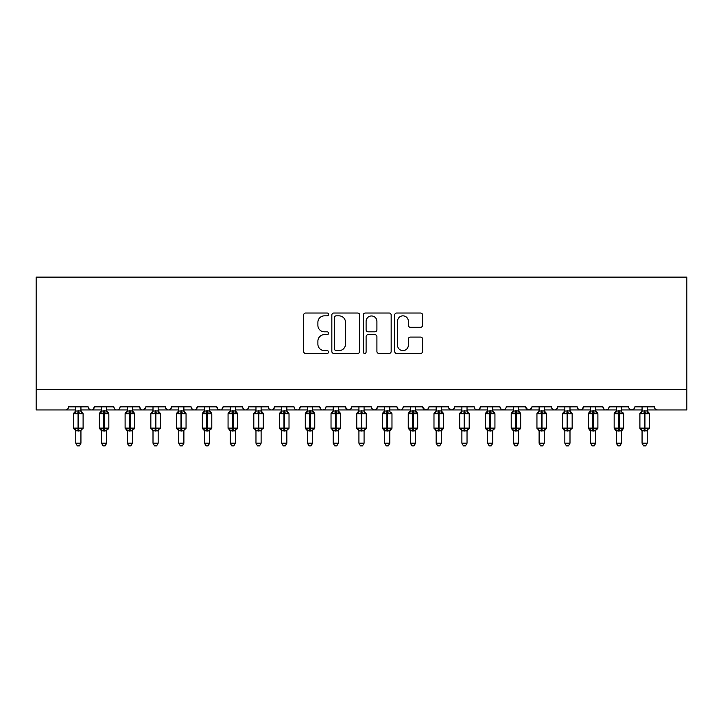 <?xml version="1.0" encoding="UTF-8"?>
<svg xmlns="http://www.w3.org/2000/svg" width="723" height="723" viewBox="0 0 723 723"><rect width="100%" height="100%" fill="white"/><g stroke="black" fill="none" stroke-linecap="round" stroke-linejoin="round"><path stroke-width="1.08" d="M328.558 314.442A1.419 1.419 0 0 0 327.139 313.023L305.666 313.023A2.024 2.024 0 0 0 303.642 315.047L303.642 351.432A2.024 2.024 0 0 0 305.666 353.448L327.139 353.448A1.419 1.419 0 0 0 328.558 352.038A1.419 1.419 0 0 0 327.139 350.619L324.356 350.619A6.471 6.471 0 0 1 317.894 344.148L317.894 341.12A6.471 6.471 0 0 1 324.356 334.65L327.139 334.65A1.419 1.419 0 0 0 328.558 333.24A1.419 1.419 0 0 0 327.139 331.821L324.356 331.821A6.471 6.471 0 0 1 317.894 325.359L317.894 322.322A6.471 6.471 0 0 1 324.356 315.852L327.139 315.852A1.419 1.419 0 0 0 328.558 314.442M420.569 327.275A2.024 2.024 0 0 0 422.594 325.251L422.594 315.047A2.024 2.024 0 0 0 420.569 313.023L396.719 313.023A2.024 2.024 0 0 0 394.695 315.047L394.695 351.432A2.024 2.024 0 0 0 396.719 353.448L420.569 353.448A2.024 2.024 0 0 0 422.594 351.432L422.594 339.096A2.024 2.024 0 0 0 420.569 337.081L410.366 337.081A2.024 2.024 0 0 0 408.341 339.096L408.341 345.214A5.404 5.404 0 0 1 402.937 350.619A5.404 5.404 0 0 1 397.533 345.214L397.533 321.265A5.404 5.404 0 0 1 402.937 315.852A5.404 5.404 0 0 1 408.341 321.265L408.341 325.251A2.024 2.024 0 0 0 410.366 327.275L420.569 327.275M36.15 389.354L686.85 389.354L686.85 277.126L36.15 277.126L36.15 409.941L65.495 409.941C67.131 410.004 68.161 408.974 68.586 406.85L88.143 406.85L89.272 409.245M359.729 315.047A2.024 2.024 0 0 0 357.713 313.023L333.863 313.023A2.024 2.024 0 0 0 331.839 315.047L331.839 351.432A2.024 2.024 0 0 0 333.863 353.448L357.713 353.448A2.024 2.024 0 0 0 359.729 351.432L359.729 315.047M365.287 313.023L389.137 313.023A2.024 2.024 0 0 1 391.161 315.047L391.161 351.432A2.024 2.024 0 0 1 389.137 353.448L378.933 353.448A2.024 2.024 0 0 1 376.909 351.432L376.909 336.674A2.024 2.024 0 0 0 374.894 334.65L368.115 334.65A2.024 2.024 0 0 0 366.1 336.674L366.1 352.038A1.419 1.419 0 0 1 364.681 353.448A1.419 1.419 0 0 1 363.271 352.038L363.271 315.047A2.024 2.024 0 0 1 365.287 313.023M80.94 409.941L91.234 409.941C89.598 410.004 88.568 408.974 88.143 406.85A3.091 3.091 0 0 0 91.234 409.941A3.091 3.091 0 0 0 94.324 406.85L113.882 406.85A3.091 3.091 0 0 0 116.972 409.941A3.091 3.091 0 0 0 120.063 406.85L139.62 406.85A3.091 3.091 0 0 0 142.711 409.941A3.091 3.091 0 0 0 145.802 406.85L165.359 406.85A3.091 3.091 0 0 0 168.45 409.941A3.091 3.091 0 0 0 171.541 406.85L191.107 406.85A3.091 3.091 0 0 0 194.189 409.941A3.091 3.091 0 0 0 197.28 406.85L216.846 406.85A3.091 3.091 0 0 0 219.928 409.941A3.091 3.091 0 0 0 223.018 406.85L242.585 406.85A3.091 3.091 0 0 0 245.675 409.941A3.091 3.091 0 0 0 248.757 406.85L268.323 406.85A3.091 3.091 0 0 0 271.414 409.941A3.091 3.091 0 0 0 274.496 406.85L294.062 406.85A3.091 3.091 0 0 0 297.153 409.941A3.091 3.091 0 0 0 300.244 406.85L319.801 406.85A3.091 3.091 0 0 0 322.892 409.941A3.091 3.091 0 0 0 325.983 406.85L345.54 406.85A3.091 3.091 0 0 0 348.631 409.941A3.091 3.091 0 0 0 351.721 406.85L371.279 406.85A3.091 3.091 0 0 0 374.369 409.941A3.091 3.091 0 0 0 377.46 406.85L397.017 406.85A3.091 3.091 0 0 0 400.108 409.941A3.091 3.091 0 0 0 403.199 406.85L422.756 406.85A3.091 3.091 0 0 0 425.847 409.941A3.091 3.091 0 0 0 428.938 406.85L448.504 406.85A3.091 3.091 0 0 0 451.586 409.941A3.091 3.091 0 0 0 454.677 406.85L474.243 406.85A3.091 3.091 0 0 0 477.325 409.941A3.091 3.091 0 0 0 480.415 406.85L499.982 406.85A3.091 3.091 0 0 0 503.072 409.941A3.091 3.091 0 0 0 506.154 406.85L525.72 406.85A3.091 3.091 0 0 0 528.811 409.941A3.091 3.091 0 0 0 531.893 406.85L551.459 406.85A3.091 3.091 0 0 0 554.55 409.941A3.091 3.091 0 0 0 557.641 406.85L577.198 406.85A3.091 3.091 0 0 0 580.289 409.941A3.091 3.091 0 0 0 583.38 406.85L602.937 406.85A3.091 3.091 0 0 0 606.028 409.941A3.091 3.091 0 0 0 609.118 406.85L628.676 406.85A3.091 3.091 0 0 0 631.766 409.941A3.091 3.091 0 0 0 634.857 406.85L654.414 406.85A3.091 3.091 0 0 0 657.505 409.941L655.517 409.218M634.857 406.85L633.728 409.245M609.118 406.85L608.54 408.649M595.734 409.941L606.028 409.941C604.392 410.004 603.362 408.974 602.937 406.85L604.067 409.245M583.38 406.85L582.25 409.245M569.995 409.941L580.289 409.941C578.653 410.004 577.623 408.974 577.198 406.85L578.328 409.245M557.641 406.85L556.511 409.245M544.256 409.941L554.55 409.941C552.905 410.004 551.884 408.974 551.459 406.85L552.038 408.649M531.893 406.85L530.763 409.245M525.72 406.85L526.85 409.245M499.982 406.85L501.111 409.245M480.415 406.85L479.286 409.245M441.292 409.941L451.586 409.941C453.231 410.004 454.261 408.974 454.677 406.85L453.547 409.245M428.938 406.85L427.808 409.245M422.756 406.85L423.886 409.245M397.017 406.85L398.147 409.245M377.46 406.85L376.331 409.245M371.279 406.85L372.408 409.245M351.721 406.85L350.592 409.245M345.54 406.85L346.669 409.245M312.598 409.941L322.892 409.941C321.256 410.004 320.226 408.974 319.801 406.85L320.931 409.245M286.859 409.941L297.153 409.941C298.789 410.004 299.819 408.974 300.244 406.85L299.114 409.245M261.111 409.941L271.414 409.941C273.05 410.004 274.08 408.974 274.496 406.85L273.366 409.245M235.373 409.941L245.675 409.941C247.311 410.004 248.341 408.974 248.757 406.85L247.628 409.245M209.634 409.941L219.928 409.941C221.572 410.004 222.603 408.974 223.018 406.85L221.889 409.245M216.846 406.85L217.975 409.245M183.895 409.941L194.189 409.941C195.834 410.004 196.864 408.974 197.28 406.85L196.15 409.245M204.492 409.941L194.189 409.941C192.553 410.004 191.523 408.974 191.107 406.85L192.237 409.245M158.156 409.941L168.45 409.941C170.095 410.004 171.116 408.974 171.541 406.85L170.411 409.245M178.744 409.941L168.45 409.941C166.814 410.004 165.784 408.974 165.359 406.85L166.489 409.245M132.417 409.941L142.711 409.941C141.075 410.004 140.045 408.974 139.62 406.85L140.75 409.245M101.527 409.941L91.234 409.941C92.869 410.004 93.9 408.974 94.324 406.85L93.195 409.245M686.85 389.354L686.85 409.941L647.212 409.941M65.495 409.941C67.131 410.004 68.161 408.974 68.586 406.85A3.091 3.091 0 0 1 65.495 409.941L75.788 409.941M106.679 409.941L116.972 409.941C118.608 410.004 119.638 408.974 120.063 406.85M127.266 409.941L116.972 409.941C115.337 410.004 114.306 408.974 113.882 406.85M153.005 409.941L142.711 409.941L145.468 408.251M230.23 409.941L219.928 409.941L217.939 409.218M255.969 409.941L245.675 409.941C244.031 410.004 243 408.974 242.585 406.85M281.708 409.941L271.414 409.941C269.769 410.004 268.739 408.974 268.323 406.85M307.447 409.941L297.153 409.941L295.165 409.218M333.186 409.941L322.892 409.941L324.88 409.218M338.337 409.941L348.631 409.941L350.619 409.218M358.924 409.941L348.631 409.941L345.874 408.251M364.076 409.941L374.369 409.941L376.358 409.218M384.663 409.941L374.369 409.941L372.381 409.218M389.814 409.941L400.108 409.941C401.744 410.004 402.774 408.974 403.199 406.85M410.402 409.941L400.108 409.941L398.12 409.218M415.553 409.941L425.847 409.941L427.835 409.218M436.141 409.941L425.847 409.941L423.091 408.251M461.889 409.941L451.586 409.941L448.838 408.251M467.031 409.941L477.325 409.941L479.322 409.218M487.627 409.941L477.325 409.941L475.336 409.218M492.77 409.941L503.072 409.941L505.061 409.218M513.366 409.941L503.072 409.941L501.084 409.218M518.508 409.941L528.811 409.941L531.559 408.251M539.105 409.941L528.811 409.941L526.055 408.251M564.844 409.941L554.55 409.941L556.538 409.218M590.583 409.941L580.289 409.941L582.277 409.218M616.321 409.941L606.028 409.941L608.016 409.218M621.473 409.941L631.766 409.941L633.755 409.218M642.06 409.941L631.766 409.941L629.778 409.218M336.087 315.852A1.419 1.419 0 0 0 334.668 317.27L334.668 349.209A1.419 1.419 0 0 0 336.087 350.619L339.015 350.619A6.471 6.471 0 0 0 345.486 344.148L345.486 322.322A6.471 6.471 0 0 0 339.015 315.852L336.087 315.852M376.909 321.364A5.404 5.404 0 0 0 371.505 315.96A5.404 5.404 0 0 0 366.1 321.364L366.1 329.805A2.024 2.024 0 0 0 368.115 331.821L374.894 331.821A2.024 2.024 0 0 0 376.909 329.805L376.909 321.364M80.94 406.85L80.94 410.953A2.268 2.16 180 0 0 82.124 412.833L81.681 413.502L78.671 412.779L75.038 413.502L74.306 412.734A1.03 1.03 0 0 0 73.629 413.701L73.629 428.115A1.03 1.03 0 0 0 74.306 429.082L73.629 428.115L83.1 428.115L83.1 413.701L80.94 410.61L82.422 412.734A1.03 1.03 0 0 1 82.72 412.905M83.1 428.115A1.03 1.03 0 0 1 82.422 429.082L83.1 428.115M75.788 430.881L75.788 430.881A2.268 2.16 0 0 0 74.596 428.974L75.038 428.314L78.057 429.037L81.681 428.314L82.124 428.974A2.268 2.16 0 0 0 80.94 430.881L75.788 430.772L75.788 443.199L80.94 443.199L80.94 430.863M75.788 406.85L75.788 411.044L80.94 410.935M75.788 431.206L74.596 428.974M75.038 413.502L75.788 411.044M80.94 411.044L81.681 413.502M75.038 428.314L75.788 430.772M81.681 428.314L80.94 430.772M80.94 443.199L79.394 445.874L77.334 445.874L75.788 443.199M106.679 406.85L106.679 410.953A2.268 2.16 180 0 0 107.863 412.833L107.42 413.502L104.41 412.779L100.786 413.502L100.045 412.734A1.03 1.03 0 0 0 99.367 413.701L99.367 428.115A1.03 1.03 0 0 0 100.045 429.082L99.367 428.115L108.839 428.115L108.839 413.701L106.679 410.61L108.161 412.734A1.03 1.03 0 0 1 108.459 412.905M108.839 428.115A1.03 1.03 0 0 1 108.161 429.082L108.839 428.115M101.527 430.881L101.527 430.881A2.268 2.16 0 0 0 100.343 428.974L100.786 428.314L103.796 429.037L107.42 428.314L107.863 428.974A2.268 2.16 0 0 0 106.679 430.881L101.527 430.772L101.527 443.199L106.679 443.199L106.679 430.863M101.527 406.85L101.527 411.044L106.679 410.935M132.417 406.85L132.417 410.953A2.268 2.16 180 0 0 133.61 412.833L133.168 413.502L130.149 412.779L126.525 413.502L125.784 412.734A1.03 1.03 0 0 0 125.106 413.701L125.106 428.115A1.03 1.03 0 0 0 125.784 429.082L125.106 428.115L134.577 428.115L134.577 413.701L132.417 410.61L133.9 412.734A1.03 1.03 0 0 1 134.198 412.905M134.577 428.115A1.03 1.03 0 0 1 133.9 429.082L134.577 428.115M127.266 430.881L127.266 430.881A2.268 2.16 0 0 0 126.082 428.974L126.525 428.314L129.534 429.037L133.168 428.314L133.61 428.974A2.268 2.16 0 0 0 132.417 430.881L127.266 430.772L127.266 443.199L132.417 443.199L132.417 430.863M127.266 406.85L127.266 411.044L132.417 410.935M158.156 406.85L158.156 410.953A2.268 2.16 180 0 0 159.349 412.833L158.906 413.502L155.888 412.779L152.264 413.502L151.523 412.734A1.03 1.03 0 0 0 150.845 413.701L150.845 428.115A1.03 1.03 0 0 0 151.523 429.082L150.845 428.115L160.316 428.115L160.316 413.701L158.156 410.61L159.638 412.734A1.03 1.03 0 0 1 159.937 412.905M160.316 428.115A1.03 1.03 0 0 1 159.638 429.082L160.316 428.115M153.005 430.881L153.005 430.881A2.268 2.16 0 0 0 151.821 428.974L152.264 428.314L155.273 429.037L158.906 428.314L159.349 428.974A2.268 2.16 0 0 0 158.156 430.881L153.005 430.772L153.005 443.199L158.156 443.199L158.156 430.863M153.005 406.85L153.005 411.044L158.156 410.935M183.895 406.85L183.895 410.935A2.268 2.16 180 0 0 185.088 412.833L184.645 413.502L181.627 412.779L178.003 413.502L177.262 412.734A1.03 1.03 0 0 0 176.584 413.701L176.584 428.115A1.03 1.03 0 0 0 177.262 429.082L176.584 428.115L186.055 428.115L186.055 413.701L183.895 410.61L185.386 412.734A1.03 1.03 0 0 1 185.675 412.905M186.055 428.115A1.03 1.03 0 0 1 185.386 429.082L186.055 428.115M178.744 430.881L178.744 430.881A2.268 2.16 0 0 0 177.56 428.974L178.003 428.314L181.012 429.037L184.645 428.314L185.088 428.974A2.268 2.16 0 0 0 183.895 430.881L178.744 430.772L178.744 443.199L183.895 443.199L183.895 430.863M178.744 406.85L178.744 411.044L183.895 410.935M101.527 431.206L100.343 428.974M100.786 413.502L101.527 411.044M106.679 411.044L107.42 413.502M100.786 428.314L101.527 430.772M107.42 428.314L106.679 430.772M106.679 443.199L105.133 445.874L103.073 445.874L101.527 443.199M127.266 431.206L126.082 428.974M126.525 413.502L127.266 411.044M132.417 411.044L133.168 413.502M126.525 428.314L127.266 430.772M133.168 428.314L132.417 430.772M132.417 443.199L130.872 445.874L128.811 445.874L127.266 443.199M153.005 431.206L151.821 428.974M152.264 413.502L153.005 411.044M158.156 411.044L158.906 413.502M152.264 428.314L153.005 430.772M158.906 428.314L158.156 430.772M158.156 443.199L156.611 445.874L154.55 445.874L153.005 443.199M178.744 431.206L177.56 428.974M178.003 413.502L178.744 411.044M183.895 411.044L184.645 413.502M178.003 428.314L178.744 430.772M184.645 428.314L183.895 430.772M183.895 443.199L182.35 445.874L180.289 445.874L178.744 443.199M209.634 406.85L209.634 410.953A2.268 2.16 180 0 0 210.827 412.833L210.384 413.502L207.374 412.779L203.741 413.502L203 412.734A1.03 1.03 0 0 0 202.323 413.701L202.323 428.115A1.03 1.03 0 0 0 203 429.082L202.323 428.115L211.794 428.115L211.794 413.701L209.634 410.61L211.125 412.734A1.03 1.03 0 0 1 211.414 412.905M211.794 428.115A1.03 1.03 0 0 1 211.125 429.082L211.794 428.115M204.492 430.881L204.492 430.881A2.268 2.16 0 0 0 203.299 428.974L203.741 428.314L206.751 429.037L210.384 428.314L210.827 428.974A2.268 2.16 0 0 0 209.634 430.881L204.482 430.772L204.492 443.199L209.634 443.199L209.634 430.863M204.492 406.85L204.482 411.044L209.634 410.935M204.492 431.206L203.299 428.974M203.741 413.502L204.482 411.044M209.634 411.044L210.384 413.502M203.741 428.314L204.482 430.772M210.384 428.314L209.634 430.772M209.634 443.199L208.088 445.874L206.037 445.874L204.492 443.199M235.373 406.85L235.373 410.953A2.268 2.16 180 0 0 236.566 412.833L236.123 413.502L233.113 412.779L229.48 413.502L228.739 412.734A1.03 1.03 0 0 0 228.061 413.701L228.061 428.115A1.03 1.03 0 0 0 228.739 429.082L228.061 428.115L237.542 428.115L237.542 413.701L235.373 410.61L236.864 412.734A1.03 1.03 0 0 1 237.162 412.905M237.542 428.115A1.03 1.03 0 0 1 236.864 429.082L237.542 428.115M230.23 430.881L230.23 430.881A2.268 2.16 0 0 0 229.037 428.974L229.48 428.314L232.49 429.037L236.123 428.314L236.566 428.974A2.268 2.16 0 0 0 235.373 430.881L230.221 430.772L230.23 443.199L235.373 443.199L235.373 430.863M230.23 406.85L230.221 411.044L235.373 410.935M230.23 431.206L229.037 428.974M229.48 413.502L230.221 411.044M235.373 411.044L236.123 413.502M229.48 428.314L230.221 430.772M236.123 428.314L235.373 430.772M235.373 443.199L233.827 445.874L231.776 445.874L230.23 443.199M261.111 406.85L261.111 410.953A2.268 2.16 180 0 0 262.304 412.833L261.862 413.502L258.852 412.779L255.219 413.502L254.478 412.734A1.03 1.03 0 0 0 253.809 413.701L253.809 428.115A1.03 1.03 0 0 0 254.478 429.082L253.809 428.115L263.28 428.115L263.28 413.701L261.111 410.61L262.603 412.734A1.03 1.03 0 0 1 262.901 412.905M263.28 428.115A1.03 1.03 0 0 1 262.603 429.082L263.28 428.115M255.969 430.881L255.969 430.881A2.268 2.16 0 0 0 254.776 428.974L255.219 428.314L258.228 429.037L261.862 428.314L262.304 428.974A2.268 2.16 0 0 0 261.111 430.881L255.969 430.772L255.969 443.199L261.111 443.199L261.111 430.863M255.969 406.85L255.969 411.044L261.111 410.935M255.969 431.206L254.776 428.974M255.219 413.502L255.969 411.044M261.12 411.044L261.862 413.502M255.219 428.314L255.969 430.772M261.862 428.314L261.12 430.772M261.111 443.199L259.566 445.874L257.515 445.874L255.969 443.199M286.859 406.85L286.859 410.953A2.268 2.16 180 0 0 288.043 412.833L287.6 413.502L284.591 412.779L280.958 413.502L280.217 412.734A1.03 1.03 0 0 0 279.548 413.701L279.548 428.115A1.03 1.03 0 0 0 280.217 429.082L279.548 428.115L289.019 428.115L289.019 413.701L286.859 410.61L288.341 412.734A1.03 1.03 0 0 1 288.64 412.905M289.019 428.115A1.03 1.03 0 0 1 288.341 429.082L289.019 428.115M281.708 430.881L281.708 430.881A2.268 2.16 0 0 0 280.515 428.974L280.958 428.314L283.976 429.037L287.6 428.314L288.043 428.974A2.268 2.16 0 0 0 286.859 430.881L281.708 430.772L281.708 443.199L286.859 443.199L286.859 430.863M281.708 406.85L281.708 411.044L286.859 410.935M281.708 431.206L280.515 428.974M280.958 413.502L281.708 411.044M286.859 411.044L287.6 413.502M280.958 428.314L281.708 430.772M287.6 428.314L286.859 430.772M286.859 443.199L285.305 445.874L283.253 445.874L281.708 443.199M312.598 406.85L312.598 410.953A2.268 2.16 180 0 0 313.782 412.833L313.339 413.502L310.33 412.779L306.697 413.502L305.965 412.734A1.03 1.03 0 0 0 305.287 413.701L305.287 428.115A1.03 1.03 0 0 0 305.965 429.082L305.287 428.115L314.758 428.115L314.758 413.701L312.598 410.61L314.08 412.734A1.03 1.03 0 0 1 314.378 412.905M314.758 428.115A1.03 1.03 0 0 1 314.08 429.082L314.758 428.115M307.447 430.881L307.447 430.881A2.268 2.16 0 0 0 306.254 428.974L306.697 428.314L309.715 429.037L313.339 428.314L313.782 428.974A2.268 2.16 0 0 0 312.598 430.881L307.447 430.772L307.447 443.199L312.598 443.199L312.598 430.863M307.447 406.85L307.447 411.044L312.598 410.935M307.447 431.206L306.254 428.974M306.697 413.502L307.447 411.044M312.598 411.044L313.339 413.502M306.697 428.314L307.447 430.772L306.697 428.314M313.339 428.314L312.598 430.772M312.598 443.199L311.053 445.874L308.992 445.874L307.447 443.199M338.337 406.85L338.337 410.953A2.268 2.16 180 0 0 339.521 412.833L339.078 413.502L336.068 412.779L332.435 413.502L331.703 412.734A1.03 1.03 0 0 0 331.026 413.701L331.026 428.115A1.03 1.03 0 0 0 331.703 429.082L331.026 428.115L340.497 428.115L340.497 413.701L338.337 410.61L339.819 412.734A1.03 1.03 0 0 1 340.117 412.905M340.497 428.115A1.03 1.03 0 0 1 339.819 429.082L340.497 428.115M333.186 430.881L333.186 430.881A2.268 2.16 0 0 0 331.993 428.974L332.435 428.314L335.454 429.037L339.078 428.314L339.521 428.974A2.268 2.16 0 0 0 338.337 430.881L333.186 430.772L333.186 443.199L338.337 443.199L338.337 430.863M333.186 406.85L333.186 411.044L338.337 410.935M333.186 431.206L331.993 428.974M332.435 413.502L333.186 411.044M338.337 411.044L339.078 413.502M332.435 428.314L333.186 430.772L332.435 428.314M339.078 428.314L338.337 430.772M338.337 443.199L336.791 445.874L334.731 445.874L333.186 443.199M358.924 431.206L356.764 428.115L366.236 428.115A1.03 1.03 0 0 1 365.558 429.082L364.076 431.206L366.236 428.115L366.236 413.701L356.764 413.701L356.764 428.115A1.03 1.03 0 0 0 357.442 429.082L358.183 428.314L361.193 429.037L364.817 428.314L365.26 428.974A2.268 2.16 0 0 0 364.076 430.881L358.924 430.881A2.268 2.16 0 0 0 357.74 428.974M358.924 406.85L358.924 411.044L364.076 410.935A2.268 2.16 180 0 0 365.26 412.833L364.817 413.502L361.807 412.779L358.183 413.502L357.442 412.734A1.03 1.03 0 0 0 356.764 413.701L358.924 410.61M364.076 430.863L364.076 443.199L358.924 443.199L358.924 430.863M364.076 406.85L364.076 410.953M358.183 413.502L358.924 411.044M364.076 411.044L364.817 413.502M358.183 428.314L358.924 430.772L358.183 428.314M364.817 428.314L364.076 430.772M364.076 443.199L362.53 445.874L360.47 445.874L358.924 443.199M384.663 431.206L382.503 428.115L391.974 428.115A1.03 1.03 0 0 1 391.297 429.082L389.814 431.206L391.974 428.115L391.974 413.701L382.503 413.701L382.503 428.115A1.03 1.03 0 0 0 383.181 429.082L383.922 428.314L386.932 429.037L390.565 428.314L391.007 428.974A2.268 2.16 0 0 0 389.814 430.881L384.663 430.881A2.268 2.16 0 0 0 383.479 428.974M384.663 406.85L384.663 411.044L389.814 410.935A2.268 2.16 180 0 0 391.007 412.833L390.565 413.502L387.546 412.779L383.922 413.502L383.181 412.734A1.03 1.03 0 0 0 382.503 413.701L384.663 410.61M389.814 430.863L389.814 443.199L384.663 443.199L384.663 430.863M389.814 406.85L389.814 410.953M383.922 413.502L384.663 411.044M389.814 411.044L390.565 413.502M383.922 428.314L384.663 430.772L383.922 428.314M390.565 428.314L389.814 430.772M389.814 443.199L388.269 445.874L386.209 445.874L384.663 443.199M415.553 406.85L415.553 410.953A2.268 2.16 180 0 0 416.746 412.833L416.303 413.502L413.285 412.779L409.661 413.502L408.92 412.734A1.03 1.03 0 0 0 408.242 413.701L408.242 428.115A1.03 1.03 0 0 0 408.92 429.082L408.242 428.115L417.713 428.115L417.713 413.701L415.553 410.61L417.035 412.734A1.03 1.03 0 0 1 417.334 412.905M417.713 428.115A1.03 1.03 0 0 1 417.035 429.082L417.713 428.115M410.402 430.881L410.402 430.881A2.268 2.16 0 0 0 409.218 428.974L409.661 428.314L412.67 429.037L416.303 428.314L416.746 428.974A2.268 2.16 0 0 0 415.553 430.881L410.402 430.772L410.402 443.199L415.553 443.199L415.553 430.863M410.402 406.85L410.402 411.044L415.553 410.935M410.402 431.206L409.218 428.974M409.661 413.502L410.402 411.044M415.553 411.044L416.303 413.502M409.661 428.314L410.402 430.772L409.661 428.314M416.303 428.314L415.553 430.772M415.553 443.199L414.008 445.874L411.947 445.874L410.402 443.199M441.292 406.85L441.292 410.953A2.268 2.16 180 0 0 442.485 412.833L442.042 413.502L439.024 412.779L435.4 413.502L434.659 412.734A1.03 1.03 0 0 0 433.981 413.701L433.981 428.115A1.03 1.03 0 0 0 434.659 429.082L433.981 428.115L443.452 428.115L443.452 413.701L441.292 410.61L442.783 412.734A1.03 1.03 0 0 1 443.072 412.905M443.452 428.115A1.03 1.03 0 0 1 442.783 429.082L441.292 431.206L443.452 428.115L443.452 413.701L433.981 413.701L436.141 410.61M436.141 430.881L436.141 430.881A2.268 2.16 0 0 0 434.957 428.974L435.4 428.314L438.409 429.037L442.042 428.314L442.485 428.974A2.268 2.16 0 0 0 441.292 430.881L436.141 430.772L436.141 443.199L441.292 443.199L441.292 430.863M436.141 406.85L436.141 411.044L441.292 410.935M436.141 431.206L434.957 428.974M435.4 413.502L436.141 411.044M441.292 411.044L442.042 413.502M435.4 428.314L436.141 430.772L435.4 428.314M442.042 428.314L441.292 430.772M441.292 443.199L439.747 445.874L437.695 445.874L436.141 443.199M461.889 431.206L459.72 428.115L469.191 428.115A1.03 1.03 0 0 1 468.522 429.082L467.031 431.206L469.191 428.115L469.191 413.701L459.72 413.701L459.72 428.115A1.03 1.03 0 0 0 460.397 429.082L461.138 428.314L464.148 429.037L467.781 428.314L468.224 428.974A2.268 2.16 0 0 0 467.031 430.881L461.889 430.881A2.268 2.16 0 0 0 460.696 428.974M461.889 406.85L461.88 411.044L467.031 410.935A2.268 2.16 180 0 0 468.224 412.833L467.781 413.502L464.772 412.779L461.138 413.502L460.397 412.734A1.03 1.03 0 0 0 459.72 413.701L461.889 410.61M467.031 430.863L467.031 443.199L461.889 443.199L461.889 430.863M467.031 406.85L467.031 410.953M461.138 413.502L461.88 411.044M467.031 411.044L467.781 413.502M461.138 428.314L461.88 430.772L461.138 428.314M467.781 428.314L467.031 430.772M467.031 443.199L465.485 445.874L463.434 445.874L461.889 443.199M492.77 406.85L492.77 410.953A2.268 2.16 180 0 0 493.963 412.833L493.52 413.502L490.51 412.779L486.877 413.502L486.136 412.734A1.03 1.03 0 0 0 485.458 413.701L485.458 428.115A1.03 1.03 0 0 0 486.136 429.082L485.458 428.115L494.939 428.115L494.939 413.701L492.77 410.61L494.261 412.734A1.03 1.03 0 0 1 494.559 412.905M494.939 428.115A1.03 1.03 0 0 1 494.261 429.082L494.939 428.115M487.627 430.881L487.627 430.881A2.268 2.16 0 0 0 486.434 428.974L486.877 428.314L489.887 429.037L493.52 428.314L493.963 428.974A2.268 2.16 0 0 0 492.77 430.881L487.627 430.772L487.627 443.199L492.77 443.199L492.77 430.863M487.627 406.85L487.627 411.044L492.77 410.935M487.627 431.206L486.434 428.974M486.877 413.502L487.627 411.044M492.779 411.044L493.52 413.502M486.877 428.314L487.627 430.772L486.877 428.314M493.52 428.314L492.779 430.772M492.77 443.199L491.224 445.874L489.173 445.874L487.627 443.199M518.508 406.85L518.508 410.953A2.268 2.16 180 0 0 519.701 412.833L519.259 413.502L516.249 412.779L512.616 413.502L511.875 412.734A1.03 1.03 0 0 0 511.206 413.701L511.206 428.115A1.03 1.03 0 0 0 511.875 429.082L511.206 428.115L520.677 428.115L520.677 413.701L518.508 410.61L520 412.734A1.03 1.03 0 0 1 520.298 412.905M520.677 428.115A1.03 1.03 0 0 1 520 429.082L520.677 428.115M513.366 430.881L513.366 430.881A2.268 2.16 0 0 0 512.173 428.974L512.616 428.314L515.626 429.037L519.259 428.314L519.701 428.974A2.268 2.16 0 0 0 518.508 430.881L513.366 430.772L513.366 443.199L518.508 443.199L518.508 430.863M513.366 406.85L513.366 411.044L518.508 410.935M513.366 431.206L512.173 428.974M512.616 413.502L513.366 411.044M518.518 411.044L519.259 413.502M512.616 428.314L513.366 430.772L512.616 428.314M519.259 428.314L518.518 430.772M518.508 443.199L516.963 445.874L514.912 445.874L513.366 443.199M544.256 406.85L544.256 410.953A2.268 2.16 180 0 0 545.44 412.833L544.997 413.502L541.988 412.779L538.355 413.502L537.614 412.734A1.03 1.03 0 0 0 536.945 413.701L536.945 428.115A1.03 1.03 0 0 0 537.614 429.082L536.945 428.115L546.416 428.115L546.416 413.701L544.256 410.61L545.738 412.734A1.03 1.03 0 0 1 546.037 412.905M546.416 428.115A1.03 1.03 0 0 1 545.738 429.082L544.256 431.206L546.416 428.115L546.416 413.701L536.945 413.701L539.105 410.61M539.105 430.881L539.105 430.881A2.268 2.16 0 0 0 537.912 428.974L538.355 428.314L541.373 429.037L544.997 428.314L545.44 428.974A2.268 2.16 0 0 0 544.256 430.881L539.105 430.772L539.105 443.199L544.256 443.199L544.256 430.863M539.105 406.85L539.105 411.044L544.256 410.935M539.105 431.206L537.912 428.974M538.355 413.502L539.105 411.044M544.256 411.044L544.997 413.502M538.355 428.314L539.105 430.772L538.355 428.314M544.997 428.314L544.256 430.772M544.256 443.199L542.711 445.874L540.65 445.874L539.105 443.199M571.477 429.082L572.155 428.115A1.03 1.03 0 0 1 571.477 429.082L571.179 428.974A2.268 2.16 0 0 0 569.995 430.881L569.995 443.199L564.844 443.199L564.844 430.881A2.268 2.16 0 0 0 563.651 428.974L563.362 429.082A1.03 1.03 0 0 1 562.684 428.115L572.155 428.115L572.155 413.701L569.995 410.61L571.477 412.734A1.03 1.03 0 0 1 571.776 412.905M564.844 406.85L564.844 411.044L569.995 410.935A2.268 2.16 180 0 0 571.179 412.833L570.736 413.502L567.727 412.779L564.094 413.502L563.362 412.734A1.03 1.03 0 0 0 562.684 413.701L567.112 413.701L567.112 410.736M563.651 428.974L564.094 428.314L567.112 429.037L570.736 428.314L571.179 428.974M564.844 430.863L564.094 428.314L564.844 430.772L569.995 430.863M569.995 406.85L569.995 410.953M564.094 413.502L564.844 411.044M569.995 411.044L570.736 413.502M570.736 428.314L569.995 430.772M569.995 443.199L568.45 445.874L566.389 445.874L564.844 443.199M597.216 429.082L597.894 428.115A1.03 1.03 0 0 1 597.216 429.082L596.918 428.974A2.268 2.16 0 0 0 595.734 430.881L595.734 443.199L590.583 443.199L590.583 430.881A2.268 2.16 0 0 0 589.39 428.974L589.1 429.082A1.03 1.03 0 0 1 588.423 428.115L597.894 428.115L597.894 413.701L595.734 410.61L597.216 412.734A1.03 1.03 0 0 1 597.514 412.905M590.583 406.85L590.583 411.044L595.734 410.935A2.268 2.16 180 0 0 596.918 412.833L596.475 413.502L593.466 412.779L589.832 413.502L589.1 412.734A1.03 1.03 0 0 0 588.423 413.701L592.851 413.701L592.851 410.736M589.39 428.974L589.832 428.314L592.851 429.037L596.475 428.314L596.918 428.974M590.583 430.863L589.832 428.314L590.583 430.772L595.734 430.863M595.734 406.85L595.734 410.953M589.832 413.502L590.583 411.044M595.734 411.044L596.475 413.502M596.475 428.314L595.734 430.772M595.734 443.199L594.189 445.874L592.128 445.874L590.583 443.199M621.473 406.85L621.473 410.953A2.268 2.16 180 0 0 622.657 412.833L622.214 413.502L619.204 412.779L615.58 413.502L614.839 412.734A1.03 1.03 0 0 0 614.161 413.701L614.161 428.115L623.633 428.115A1.03 1.03 0 0 1 622.955 429.082L622.657 428.974A2.268 2.16 0 0 0 621.473 430.881L616.321 430.881A2.268 2.16 0 0 0 615.137 428.974L615.58 428.314L618.59 429.037L622.214 428.314L622.657 428.974M616.321 406.85L616.321 411.044L621.473 410.935M618.59 410.736L618.59 413.701L614.161 413.701L614.161 428.115A1.03 1.03 0 0 0 614.839 429.082L615.137 428.974M622.955 429.082L621.473 431.206L623.633 428.115L623.633 413.701L618.59 413.701L618.59 431.08M621.473 430.863L621.473 443.199L616.321 443.199L616.321 430.863M615.58 413.502L616.321 411.044M621.473 411.044L622.214 413.502M615.58 428.314L616.321 430.772L615.58 428.314M622.214 428.314L621.473 430.772M621.473 443.199L619.927 445.874L617.867 445.874L616.321 443.199M648.694 429.082L649.371 428.115A1.03 1.03 0 0 1 648.694 429.082L648.404 428.974A2.268 2.16 0 0 0 647.212 430.881L647.212 443.199L642.06 443.199L642.06 430.881A2.268 2.16 0 0 0 640.876 428.974L640.578 429.082A1.03 1.03 0 0 1 639.9 428.115L649.371 428.115L649.371 413.701L647.212 410.61L648.694 412.734A1.03 1.03 0 0 1 648.992 412.905M642.06 406.85L642.06 411.044L647.212 410.935A2.268 2.16 180 0 0 648.404 412.833L647.962 413.502L644.943 412.779L641.319 413.502L640.578 412.734A1.03 1.03 0 0 0 639.9 413.701L644.329 413.701L644.329 410.736M640.876 428.974L641.319 428.314L644.329 429.037L647.962 428.314L648.404 428.974M642.06 430.863L641.319 428.314L642.06 430.772L647.212 430.863M647.212 406.85L647.212 410.953M641.319 413.502L642.06 411.044M647.212 411.044L647.962 413.502M647.962 428.314L647.212 430.772M647.212 443.199L645.666 445.874L643.606 445.874L642.06 443.199M78.057 410.736L78.057 413.701L73.629 413.701L75.788 410.61M83.1 413.701L78.057 413.701L78.057 431.08M78.671 431.08L78.671 410.736M74.596 412.833A2.268 2.16 180 0 0 75.788 410.935M103.796 410.736L103.796 413.701L99.367 413.701L101.527 410.61M108.839 413.701L103.796 413.701L103.796 431.08M104.41 431.08L104.41 410.736M100.343 412.833A2.268 2.16 180 0 0 101.527 410.935M129.534 410.736L129.534 413.701L125.106 413.701L127.266 410.61M134.577 413.701L129.534 413.701L129.534 431.08M130.149 431.08L130.149 410.736M126.082 412.833A2.268 2.16 180 0 0 127.266 410.935M155.273 410.736L155.273 413.701L150.845 413.701L153.005 410.61M160.316 413.701L155.273 413.701L155.273 431.08M155.888 431.08L155.888 410.736M151.821 412.833A2.268 2.16 180 0 0 153.005 410.935M181.012 410.736L181.012 413.701L176.584 413.701L178.744 410.61M186.055 413.701L181.012 413.701L181.012 431.08M181.627 431.08L181.627 410.736M177.56 412.833A2.268 2.16 180 0 0 178.744 410.935M206.751 410.736L206.751 413.701L202.323 413.701L204.492 410.61M211.794 413.701L206.751 413.701L206.751 431.08M207.374 431.08L207.374 410.736M203.299 412.833A2.268 2.16 180 0 0 204.492 410.935M232.49 410.736L232.49 413.701L228.061 413.701L230.23 410.61M237.542 413.701L232.49 413.701L232.49 431.08M233.113 431.08L233.113 410.736M229.037 412.833A2.268 2.16 180 0 0 230.23 410.935M258.228 410.736L258.228 413.701L253.809 413.701L255.969 410.61M263.28 413.701L258.228 413.701L258.228 431.08M258.852 431.08L258.852 410.736M254.776 412.833A2.268 2.16 180 0 0 255.969 410.935M283.976 410.736L283.976 413.701L279.548 413.701L281.708 410.61M289.019 413.701L283.976 413.701L283.976 431.08M284.591 431.08L284.591 410.736M280.515 412.833A2.268 2.16 180 0 0 281.708 410.935M309.715 410.736L309.715 413.701L305.287 413.701L307.447 410.61M314.758 413.701L309.715 413.701L309.715 431.08M310.33 431.08L310.33 410.736M306.254 412.833A2.268 2.16 180 0 0 307.447 410.935M335.454 410.736L335.454 413.701L331.026 413.701L333.186 410.61M340.497 413.701L335.454 413.701L335.454 431.08M336.068 431.08L336.068 410.736M331.993 412.833A2.268 2.16 180 0 0 333.186 410.935M361.193 410.736L361.193 431.08M361.807 431.08L361.807 410.736M357.74 412.833A2.268 2.16 180 0 0 358.924 410.935M386.932 410.736L386.932 431.08M387.546 431.08L387.546 410.736M383.479 412.833A2.268 2.16 180 0 0 384.663 410.935M412.67 410.736L412.67 413.701L408.242 413.701L410.402 410.61M417.713 413.701L412.67 413.701L412.67 431.08M413.285 431.08L413.285 410.736M409.218 412.833A2.268 2.16 180 0 0 410.402 410.935M438.409 410.736L438.409 431.08M439.024 431.08L439.024 410.736M434.957 412.833A2.268 2.16 180 0 0 436.141 410.935M464.148 410.736L464.148 431.08M464.772 431.08L464.772 410.736M460.696 412.833A2.268 2.16 180 0 0 461.889 410.935M489.887 410.736L489.887 413.701L485.458 413.701L487.627 410.61M494.939 413.701L489.887 413.701L489.887 431.08M490.51 431.08L490.51 410.736M486.434 412.833A2.268 2.16 180 0 0 487.627 410.935M515.626 410.736L515.626 413.701L511.206 413.701L513.366 410.61M520.677 413.701L515.626 413.701L515.626 431.08M516.249 431.08L516.249 410.736M512.173 412.833A2.268 2.16 180 0 0 513.366 410.935M541.373 410.736L541.373 431.08M541.988 431.08L541.988 410.736M537.912 412.833A2.268 2.16 180 0 0 539.105 410.935M572.155 413.701L567.112 413.701L567.112 431.08M567.727 431.08L567.727 410.736M563.651 412.833A2.268 2.16 180 0 0 564.844 410.935M597.894 413.701L592.851 413.701L592.851 431.08M593.466 431.08L593.466 410.736M589.39 412.833A2.268 2.16 180 0 0 590.583 410.935M619.204 431.08L619.204 410.736M615.137 412.833A2.268 2.16 180 0 0 616.321 410.935M649.371 413.701L644.329 413.701L644.329 431.08M644.943 431.08L644.943 410.736M640.876 412.833A2.268 2.16 180 0 0 642.06 410.935M73.629 428.115L73.629 413.701M99.367 428.115L99.367 413.701M125.106 428.115L125.106 413.701M150.845 428.115L150.845 413.701M176.584 428.115L176.584 413.701M202.323 428.115L202.323 413.701M228.061 428.115L228.061 413.701M253.809 428.115L253.809 413.701M279.548 428.115L279.548 413.701M305.287 428.115L305.287 413.701M331.026 428.115L331.026 413.701M365.558 412.734L366.236 413.701M356.764 428.115L356.764 413.701M391.297 412.734L391.974 413.701M382.503 428.115L382.503 413.701M408.242 428.115L408.242 413.701M433.981 428.115L433.981 413.701M469.191 428.115L469.191 413.701L467.031 410.61L468.522 412.734M459.72 428.115L459.72 413.701M511.206 428.115L511.206 413.701M536.945 428.115L536.945 413.701M564.844 431.206L563.145 428.974M564.844 410.61L562.684 413.701L562.684 428.115M590.583 431.206L588.902 428.992M590.583 410.61L588.423 413.701L588.423 428.115M616.321 431.206L614.631 428.974M616.321 410.61L614.161 413.701M622.955 412.734L623.633 413.701M642.06 431.206L640.388 428.992M642.06 410.61L639.9 413.701L639.9 428.115"/></g></svg>
